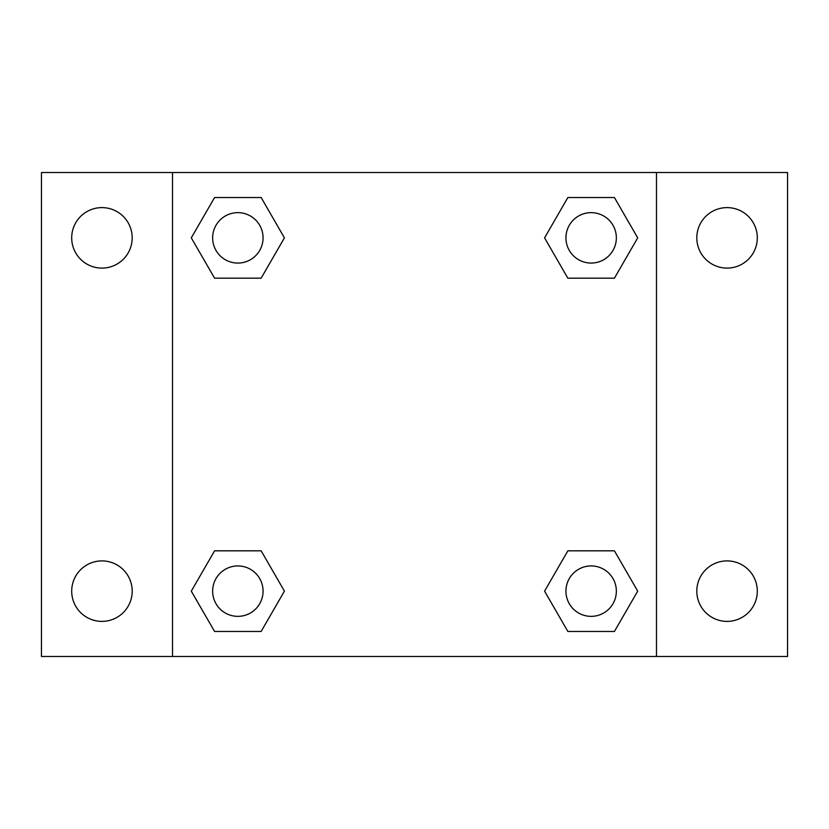 <?xml version="1.0" encoding="UTF-8"?>
<svg xmlns="http://www.w3.org/2000/svg" width="829" height="829" viewBox="0 0 829 829"><rect width="100%" height="100%" fill="white"/><g stroke="black" fill="none" stroke-linecap="round" stroke-linejoin="round"><path stroke-width="1.24" d="M41.45 172.525L787.55 172.525L787.55 656.475L41.45 656.475L41.45 172.525M727.054 207.613A30.248 30.248 0 0 1 757.302 237.861A30.248 30.248 0 0 1 727.054 268.099A30.248 30.248 0 0 1 696.806 237.861A30.248 30.248 0 0 1 727.054 207.613M727.054 560.901A30.248 30.248 0 0 1 757.302 591.139A30.248 30.248 0 0 1 727.054 621.387A30.248 30.248 0 0 1 696.806 591.139A30.248 30.248 0 0 1 727.054 560.901M101.946 560.901A30.248 30.248 0 0 1 132.194 591.139A30.248 30.248 0 0 1 101.946 621.387A30.248 30.248 0 0 1 71.698 591.139A30.248 30.248 0 0 1 101.946 560.901M101.946 207.613A30.248 30.248 0 0 1 132.194 237.861A30.248 30.248 0 0 1 101.946 268.099A30.248 30.248 0 0 1 71.698 237.861A30.248 30.248 0 0 1 101.946 207.613M214.576 550.819L261.145 550.819L284.42 591.139L261.135 631.47L214.576 631.47L191.292 591.139L214.576 550.819L261.145 550.819L214.576 550.819M567.855 197.53L614.424 197.53L637.708 237.861L614.424 278.181L567.855 278.181L544.58 237.861L567.865 197.53L614.424 197.53L567.855 197.53M172.525 656.475L172.525 172.525M656.475 172.525L656.475 656.475M214.576 197.53L261.145 197.53L284.42 237.861L261.135 278.181L214.576 278.181L191.292 237.861L214.576 197.53L261.145 197.53L214.576 197.53M567.855 550.819L614.424 550.819L637.708 591.139L614.424 631.47L567.855 631.47L544.58 591.139L567.865 550.819L614.424 550.819L567.855 550.819M614.424 631.47L567.855 631.47L614.424 631.47M616.351 591.139A25.202 25.202 0 0 0 578.538 569.316A25.202 25.202 0 0 0 578.538 612.973A25.202 25.202 0 0 0 616.351 591.139M261.145 631.47L214.576 631.47L261.145 631.47M263.062 591.139A25.202 25.202 0 0 0 225.25 569.316A25.202 25.202 0 0 0 225.25 612.973A25.202 25.202 0 0 0 263.062 591.139M614.424 278.181L567.855 278.181L614.424 278.181M616.351 237.861A25.202 25.202 0 0 0 578.538 216.027A25.202 25.202 0 0 0 578.538 259.684A25.202 25.202 0 0 0 616.351 237.861M261.145 278.181L214.576 278.181L261.145 278.181M263.062 237.861A25.202 25.202 0 0 0 225.25 216.027A25.202 25.202 0 0 0 225.25 259.684A25.202 25.202 0 0 0 263.062 237.861"/></g></svg>
